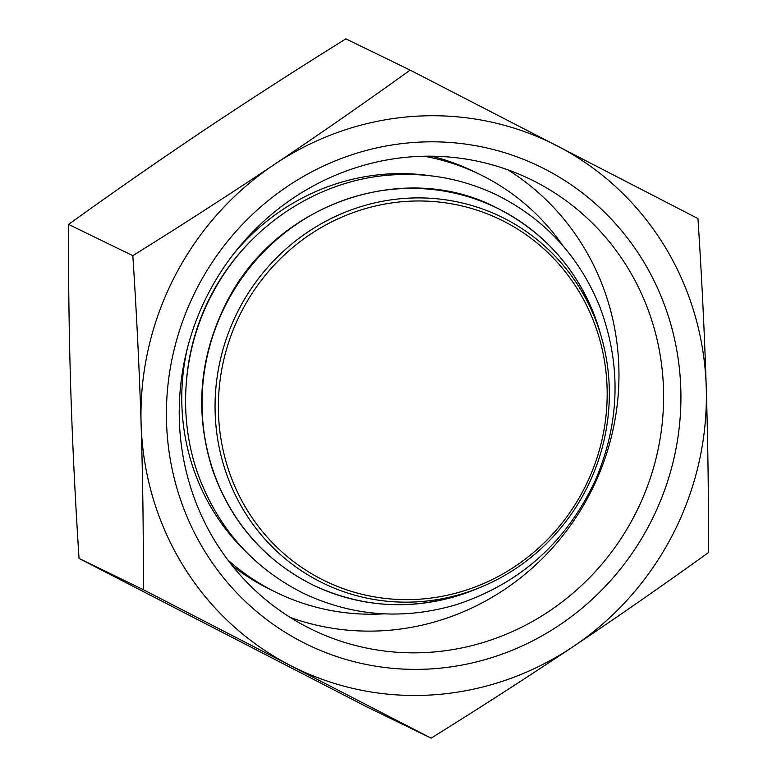 <?xml version="1.0" encoding="UTF-8"?>
<svg xmlns="http://www.w3.org/2000/svg" width="777" height="777" viewBox="0 0 777 777"><rect width="100%" height="100%" fill="white"/><g stroke="black" fill="none" stroke-linecap="round" stroke-linejoin="round"><path stroke-width="1.17" d="M431.458 156.187A232.469 223.242 -64.1 0 1 473.989 171.571L479.856 174.427A232.469 223.242 -64.1 0 1 562.946 245.794M383.974 613.84A232.469 223.242 -64.1 0 1 276.525 592.55L270.668 589.694A232.469 223.242 -64.1 0 1 232.294 565.734M424.155 156.235A232.469 223.242 -64.1 0 1 479.856 174.427M276.525 592.55A232.469 223.242 -64.1 0 1 227.826 559.974M609.246 387.092A203.652 195.571 115.9 0 0 601.592 337.742A203.652 195.571 115.9 0 0 373.368 203.224A203.652 195.571 115.9 0 0 216.365 429.652A203.652 195.571 115.9 0 0 418.541 601.748A203.652 195.571 115.9 0 0 480.167 587.451A203.652 195.571 115.9 0 0 609.246 387.092M419.026 599.232A200.835 192.861 -64.1 0 1 241.375 311.888A200.835 192.861 -64.1 0 1 577.923 289.802A200.835 192.861 -64.1 0 1 419.026 599.232M179.351 420.396A250.194 240.268 115.9 0 0 312.004 629.516A250.194 240.268 115.9 0 0 636.237 512.121A250.194 240.268 115.9 0 0 535.703 181.944A250.194 240.268 115.9 0 0 530.837 179.506A250.194 240.268 115.9 0 0 179.351 420.396M166.54 422.484A265.763 255.215 -64.1 0 1 545.075 169.192A265.763 255.215 -64.1 0 1 559.401 625.135A265.763 255.215 -64.1 0 1 166.54 422.484M290.268 617.453A250.194 240.268 115.9 0 0 592.851 487.869A250.194 240.268 115.9 0 0 507.925 169.852M410.139 70.105L345.872 38.85C296.629 69.493 249.407 99.922 204.176 130.147C159.013 160.412 113.801 191.832 68.561 224.407C68.347 280.342 69.085 335.518 70.765 389.947C72.514 444.395 75.272 500.563 79.05 558.43L366.861 706.895L431.128 738.15L143.318 589.685C143.531 533.75 142.793 478.574 141.113 424.155A292.045 280.448 115.9 0 0 290.268 665.394A292.045 280.448 115.9 0 0 572.824 646.852A292.045 280.448 115.9 0 0 706.235 387.053A292.045 280.448 115.9 0 0 557.08 145.814A292.045 280.448 115.9 0 0 274.514 164.355A292.045 280.448 115.9 0 0 141.113 424.155C139.365 369.697 136.606 313.529 132.828 255.662C182.061 225.019 229.293 194.59 274.514 164.355C319.687 134.1 364.889 102.681 410.139 70.105L697.95 218.57C701.728 276.437 704.486 332.605 706.235 387.053C707.915 441.482 708.653 496.658 708.439 552.593C663.199 585.168 617.987 616.588 572.824 646.852C527.593 677.078 480.371 707.507 431.128 738.15M143.318 589.685L79.05 558.43M132.828 255.662L68.561 224.407M475.029 589.558A209.722 201.389 -64.1 0 1 212.888 469.93A209.722 201.389 -64.1 0 1 344.104 200.087A209.722 201.389 -64.1 0 1 600.077 332.41C582.604 274.825 547.455 232.964 494.619 206.828C404.157 160.548 276.933 202.282 226.612 302.243C199.126 356.721 194.415 412.509 212.461 469.59C231.08 522.562 265.064 561.285 314.423 585.761C366.763 609.644 420.308 610.916 475.029 589.558L480.167 587.451M186.713 377.962A215.724 207.158 -64.1 0 1 255.672 236.227M430.332 175.757A219.153 210.45 115.9 0 0 387.082 174.058A219.153 210.45 115.9 0 0 233.139 254.526M187.189 349.028A219.153 210.45 115.9 0 0 246.999 552.768M601.592 337.742L600.077 332.41M392.929 174.874C429.574 172.611 464.306 179.38 497.134 195.163C544.784 219.056 578.914 256.031 599.523 306.08C621.445 363.83 620.143 421.697 595.629 479.681C566.715 541.967 520.26 583.644 456.235 604.7C403.438 620.192 352.525 616.404 303.506 593.327C255.575 569.279 221.328 532.041 200.796 481.604C176.457 420.872 181.633 348.203 214.326 290.054C250.165 224.223 320.075 179.05 392.929 174.874"/></g></svg>
